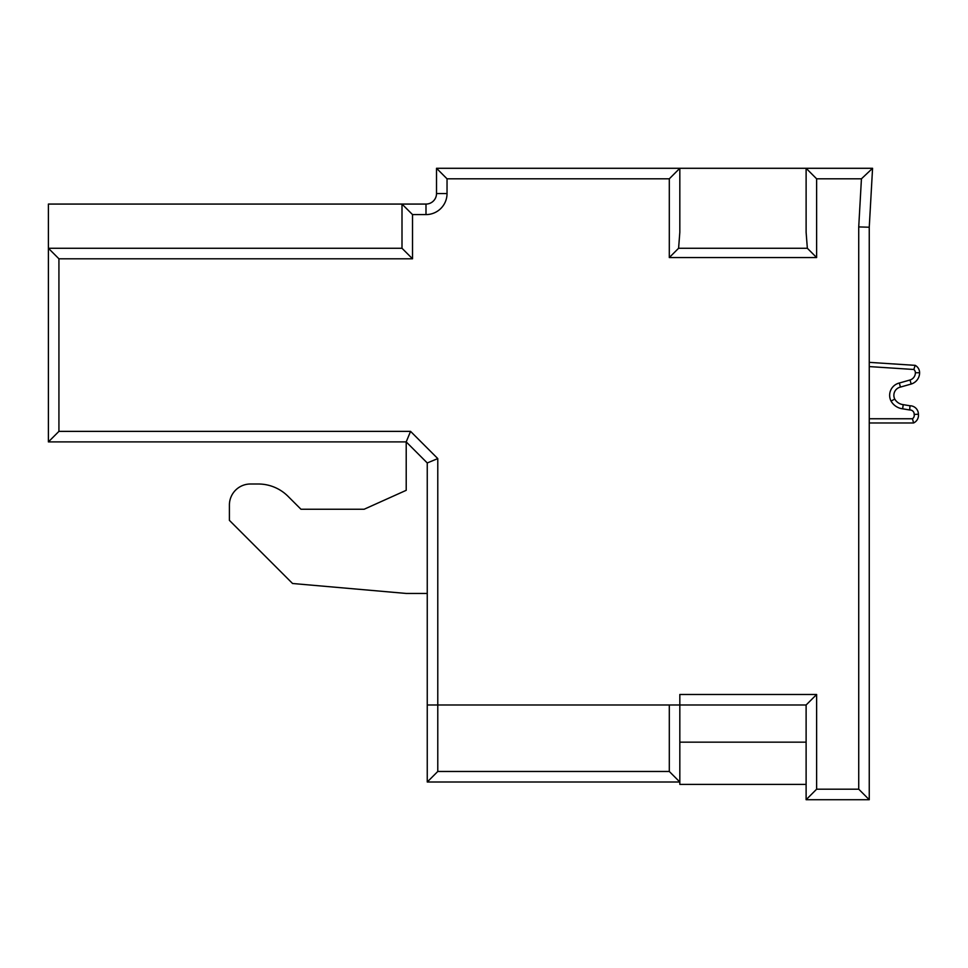 <?xml version="1.0" encoding="UTF-8"?>
<svg xmlns="http://www.w3.org/2000/svg" width="968" height="968" viewBox="0 0 968 968"><rect width="100%" height="100%" fill="white"/><g stroke="black" fill="none" stroke-linecap="round" stroke-linejoin="round"><path stroke-width="1.45" d="M869.252 418.757L912.485 418.757A4.211 4.211 0 0 0 914.179 414.473L918.402 414.183A8.422 8.422 0 0 1 913.574 422.968L912.485 418.757L913.574 422.968L912.485 418.757L913.574 422.968L912.485 418.757L913.574 422.968L912.485 418.757L913.574 422.968L912.485 418.757L913.574 422.968L869.252 422.968M869.252 362.359L915.196 365.347L913.828 369.486A4.211 4.211 0 0 1 915.389 372.753A7.575 7.575 0 0 1 910.005 380L899.369 383.013L900.421 387.091A8.422 8.422 0 0 0 894.759 399.082L891.044 401.079A12.632 12.632 0 0 1 899.369 383.013L900.421 387.091L899.369 383.013L900.421 387.091L899.369 383.013L900.421 387.091L899.369 383.013L900.421 387.091L899.369 383.013L900.421 387.091L911.178 384.042L910.005 380L911.178 384.042A11.785 11.785 0 0 0 919.6 372.753A11.785 11.785 0 0 1 911.178 384.042L910.005 380L911.178 384.042M893.863 395.307A8.422 8.422 0 0 0 894.759 399.082A11.301 11.301 0 0 0 903.229 404.648L902.624 408.811L903.229 404.648L902.624 408.811L903.229 404.648L902.624 408.811L903.229 404.648L902.624 408.811L903.229 404.648L909.98 405.774L909.69 409.984A4.211 4.211 0 0 1 914.179 414.473L918.402 414.183A8.422 8.422 0 0 1 918.475 415.308M427.251 781.999L427.251 462.958L406.209 441.904L48.4 441.904L48.4 248.268L401.998 248.268L401.998 204.066L425.993 204.066L425.993 214.593A21.042 21.042 0 0 0 447.034 193.539A21.042 21.042 0 0 1 425.993 214.593L412.525 214.593L412.525 258.795L58.927 258.795L58.927 431.377L410.565 431.377L437.778 458.59L437.778 704.994L679.826 704.994L679.826 781.999L427.251 781.999L437.778 771.472L669.299 771.472L669.299 704.994M816.629 694.48L816.629 789.186L858.725 789.186L858.725 226.923L861.435 178.814L816.629 178.814L816.629 257.561L807.348 248.268L806.114 232.296L806.114 168.287L872.567 168.287L869.252 227.226L869.252 799.713L806.114 799.713L806.114 704.994L679.826 704.994L679.826 694.48L816.629 694.48L806.114 704.994M816.629 257.561L669.299 257.561L669.299 178.814L447.034 178.814L447.034 193.539L436.52 193.539A10.527 10.527 0 0 1 425.993 204.066A10.527 10.527 0 0 0 436.52 193.539L436.52 168.287L679.826 168.287L679.826 232.296L678.592 248.268L679.826 232.296M412.525 214.593L401.998 204.066L48.4 204.066L48.4 248.268L58.927 258.795M427.251 593.444L406.209 593.444L292.554 583.498L229.404 520.361L229.404 505.042A21.042 21.042 0 0 1 250.458 484L258.274 484A42.096 42.096 0 0 1 288.041 496.33L300.975 509.253L364.113 509.253L406.209 490.316L406.209 441.904L410.565 431.377M807.348 248.268L678.592 248.268L669.299 257.561M427.251 704.994L437.778 704.994L437.778 771.472M669.299 771.472L679.826 781.999L679.826 784.382L806.114 784.382M229.404 520.361L229.404 505.042M250.458 484L258.274 484M288.041 496.33L300.975 509.253L364.113 509.253L406.209 490.316M909.98 405.774A8.422 8.422 0 0 1 918.402 414.183A8.422 8.422 0 0 0 909.98 405.774M915.196 365.347A8.422 8.422 0 0 1 919.6 372.753A8.422 8.422 0 0 0 915.196 365.347L913.828 369.486L915.196 365.347L913.828 369.486L869.252 366.582M909.69 409.984L902.624 408.811L903.229 404.648L902.624 408.811A15.512 15.512 0 0 1 891.044 401.079A12.632 12.632 0 0 1 889.652 395.307M816.629 789.186L806.114 799.713M427.251 462.958L437.778 458.59M858.725 789.186L869.252 799.713M858.725 226.923L869.252 227.226M48.4 441.904L58.927 431.377M861.435 178.814L872.567 168.287M816.629 178.814L806.114 168.287L679.826 168.287L669.299 178.814M401.998 248.268L412.525 258.795M447.034 178.814L436.52 168.287M806.114 742.166L679.826 742.166M894.759 399.082A11.301 11.301 0 0 0 903.229 404.648M915.389 372.753L919.6 372.753"/></g></svg>
